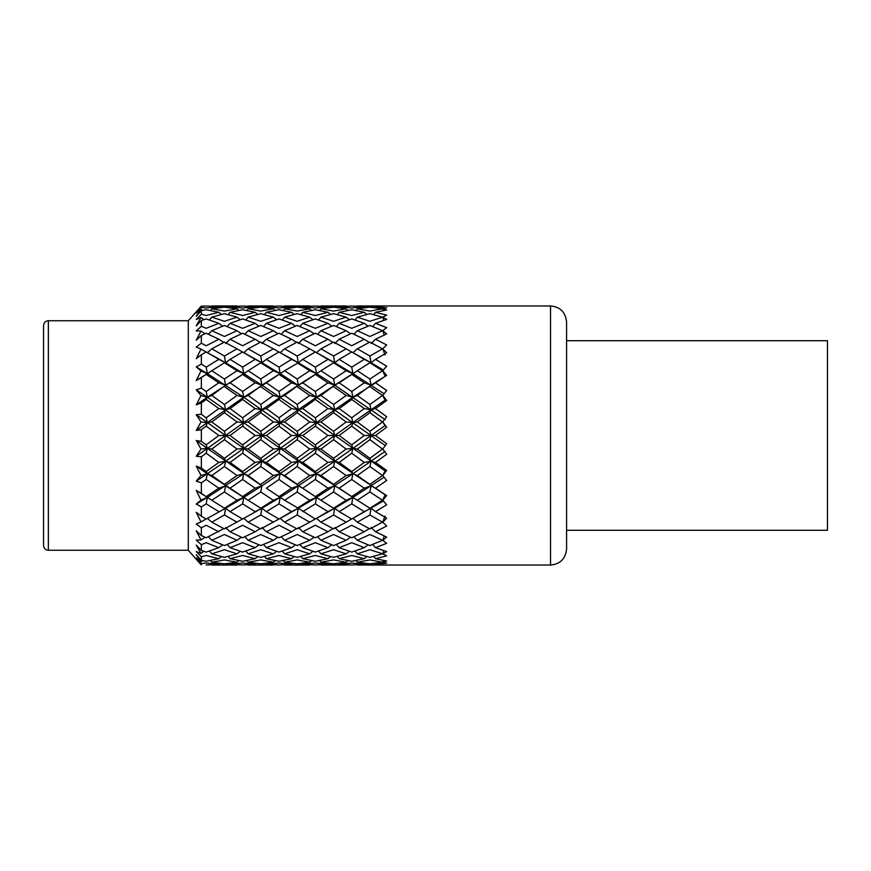 <?xml version="1.0" encoding="UTF-8"?>
<svg xmlns="http://www.w3.org/2000/svg" width="871" height="871" viewBox="0 0 871 871"><rect width="100%" height="100%" fill="white"/><g stroke="black" fill="none" stroke-linecap="round" stroke-linejoin="round"><path stroke-width="1.31" d="M382.761 564.778L375.51 564.332L386.67 563.199L382.728 562.209L386.67 561.011L375.51 558.703L386.67 555.883L382.728 553.836L386.67 551.593L375.51 547.685L386.67 543.308L382.728 540.303L386.67 537.113L375.51 531.767L386.67 526.03L382.728 522.175L386.67 518.191L375.51 511.636L386.67 504.788L382.728 500.27L386.67 495.643L375.51 488.185L386.67 480.509L382.728 475.533L386.67 470.482L375.51 462.436L386.67 470.482L385.069 470.873L382.739 475.468L369.892 484.341L357.317 475.533L369.892 466.508L382.521 475.533M379.168 432.778L375.51 435.5L385.603 442.991M383.48 402.805L375.51 408.564L383.882 414.672M369.892 458.331L357.317 449.044L369.892 439.681L382.521 449.044L369.892 458.331L371.057 461.227L375.51 462.436L386.67 454.27L382.728 449.044L386.67 443.785L375.51 435.5L386.67 427.215L382.728 421.956L386.67 416.73L375.51 408.564L386.67 400.518L382.728 395.467L386.67 390.491L375.51 382.815L386.67 375.347L375.51 382.815L383.665 388.401M376.25 359.799L377.372 360.485M380.366 325.166L386.659 327.681M385.189 314.714L386.659 315.106M386.201 307.746L375.51 306.668L383.523 305.961M369.892 379.027L357.317 370.73L369.892 362.782L382.521 370.73L369.892 379.027L371.057 385.156L386.67 375.347L382.728 370.73L386.67 366.212L375.51 359.364L386.67 352.809L382.728 348.825L386.67 344.97L375.51 339.233L386.67 333.887L382.728 330.697L386.67 327.692L375.51 323.315L386.67 319.407L382.728 317.164L386.67 315.117L375.51 312.297L386.67 309.989L382.728 308.791L386.67 307.801M382.521 553.836L369.892 557.342L357.317 553.836L369.892 549.71L382.728 553.836M373.648 556.362L375.51 558.703M354.965 550.995L357.317 553.836M364.274 547.685L351.732 552.072L339.189 547.685L351.732 542.709L364.274 547.685L368.095 544.821M346.146 540.303L333.571 545.54L320.942 540.303L333.571 534.511L346.146 540.303L350.534 537.222M336.337 544.44L339.189 547.685M327.953 531.767L315.324 537.788L302.749 531.767L315.324 525.235L327.953 531.767L332.929 528.588M317.577 536.754L320.942 540.303M309.706 522.175L297.163 528.915L284.621 522.175L297.163 514.99L309.706 522.175L315.258 518.996M298.318 527.478L302.749 531.767M291.578 511.636L279.003 519.029L266.363 511.636L279.003 503.852L291.578 511.636L298.318 508.25L297.163 514.99M279.003 519.029L298.318 508.25L284.621 500.27L297.163 491.995L309.706 500.27L297.163 508.207M280.168 518.31L284.621 522.175M273.385 500.27L260.745 508.218L248.17 500.27L260.745 491.973L273.385 500.27L280.168 497.385L279.003 503.852M260.745 508.218L261.91 508.25L280.168 497.385L266.363 488.185L279.003 479.486L291.578 488.185L279.003 496.622L280.168 497.385L298.318 485.844L302.749 488.185L315.324 479.486L327.953 488.185L315.324 496.622L302.749 488.185M278.938 518.996L260.745 528.926L248.17 522.175L260.745 514.979L261.91 508.25L242.595 519.018L261.91 508.25L266.363 511.636M255.127 488.185L242.595 496.601L230.053 488.185L242.595 479.496L255.127 488.185L261.91 485.844L260.745 491.973M242.595 519.018L230.053 511.636L242.595 503.863L243.749 497.385L237.01 500.27L224.435 508.218L225.6 508.25L243.749 497.385L242.595 496.601L243.749 497.385L261.91 485.844L248.17 475.533L260.745 466.508L273.385 475.533L260.745 484.341M224.435 484.341L211.795 475.533L224.435 466.508L237.01 475.533L224.435 484.341L225.6 485.844L248.17 500.27M237.01 475.533L243.749 473.748L242.595 479.496M224.435 508.218L211.795 500.27L224.435 491.973L225.6 485.844L218.817 488.185L206.177 496.622L207.342 497.385L243.749 473.748L242.595 471.527L230.053 462.436L242.595 453.203L255.127 462.436L242.595 471.527M196.247 311.981L201.005 306.352L196.247 311.981L201.353 306.189L206.177 306.026L201.353 306.189L201.353 307.409L196.247 313.048L201.005 309.172L196.247 316.325L201.353 310.631L201.353 314.213L196.247 319.45L201.005 317.523L196.247 325.874L201.353 320.528L201.353 326.32L196.247 330.936L201.005 331.024L196.247 340.213L201.353 335.455L201.353 343.207L196.247 346.985L201.005 349.086L196.247 358.721L201.353 354.747L201.353 364.122L196.247 366.909L201.005 370.926L196.247 380.573L201.353 377.568L201.353 388.161L196.247 389.827L201.005 395.586L196.247 404.841L201.353 402.925L201.353 414.258L196.247 414.738L201.005 422L196.247 430.437L201.353 429.708L201.353 441.292L196.247 440.563L201.005 449.001L196.247 456.262L201.353 456.742L206.177 453.192L218.817 462.436L206.177 471.538L207.342 473.748L230.053 488.185M218.817 462.436L225.6 461.227L224.435 466.508M218.817 488.185L206.177 479.486L201.353 482.839L196.247 481.173L201.005 475.414L196.247 481.173L225.6 461.227L224.435 458.331L211.795 449.044L224.435 439.681L237.01 449.044L224.435 458.331M206.177 479.486L207.342 473.748L211.795 475.533M369.892 559.922L382.521 562.209L369.892 563.831L357.317 562.209L369.892 559.922M351.732 563.014L364.274 564.332L351.732 564.974L339.189 564.332L351.732 563.014M374.715 563.287L375.51 564.332M364.274 558.703L351.732 561.272L339.189 558.703L351.732 555.48L364.274 558.703L366.854 556.558M355.989 560.467L357.317 562.209M337.338 556.362L339.189 558.703M346.146 553.836L333.571 557.342L320.942 553.836L333.571 549.71L346.146 553.836L349.358 551.289M327.953 547.685L315.324 552.083L302.749 547.685L315.324 542.698L327.953 547.685L331.775 544.821M318.579 551.005L320.942 553.836M309.706 540.303L297.163 545.529L284.621 540.303L297.163 534.522L309.706 540.303L314.104 537.233M299.896 544.429L302.749 547.685M291.578 531.767L279.003 537.788L266.363 531.767L279.003 525.235L291.578 531.767L296.532 528.588M281.268 536.754L284.621 540.303M261.91 527.478L266.363 531.767M260.745 514.979L273.385 522.175M243.749 518.31L248.17 522.175M242.595 503.863L255.127 511.636L261.91 508.25M242.541 518.985L224.435 528.926L211.795 522.175L224.435 514.979L225.6 508.25L206.177 519.029L225.6 508.25L230.053 511.636M224.435 491.973L237.01 500.27M201.353 482.839L201.353 493.432L211.795 500.27M357.121 564.778L382.739 564.854M320.746 564.778L351.732 564.974M365.417 563.33L364.274 564.332M346.146 562.209L333.571 563.831L320.942 562.209L333.571 559.922L346.146 562.209L348.041 560.576M338.405 563.287L339.189 564.332M319.603 560.478L320.942 562.209M327.953 558.703L315.324 561.272L302.749 558.703L315.324 555.48L327.953 558.703L330.545 556.558M309.706 553.836L297.163 557.342L284.621 553.836L297.163 549.721L309.706 553.836L312.918 551.289M300.898 556.362L302.749 558.703M291.578 547.685L279.003 552.083L266.363 547.685L279.003 542.698L291.578 547.685L295.389 544.821M282.258 551.005L284.621 553.836M273.385 540.303L260.745 545.54L248.17 540.303L260.745 534.511L273.385 540.303L277.784 537.233M263.51 544.44L266.363 547.685M255.127 531.767L242.595 537.777L230.053 531.767L242.595 525.246L255.127 531.767L260.102 528.588M244.827 536.743L248.17 540.303M225.6 527.478L230.053 531.767M224.435 514.979L237.01 522.175M207.342 518.31L211.795 522.175M327.953 564.332L315.324 564.974L302.749 564.332L315.324 563.014L327.953 564.332L329.107 563.33M301.965 563.287L302.749 564.332M309.706 562.209L297.163 563.82L284.621 562.209L297.163 559.933L309.706 562.209L311.6 560.586M291.578 558.703L279.003 561.272L266.363 558.703L279.003 555.48L291.578 558.703L294.158 556.558M283.282 560.478L284.621 562.209M273.385 553.836L260.745 557.342L248.17 553.836L260.745 549.71L273.385 553.836L276.608 551.289M264.512 556.362L266.363 558.703M255.127 547.685L242.595 552.072L230.053 547.685L242.595 542.709L255.127 547.685L258.948 544.821M245.829 550.995L248.17 553.836M237.01 540.303L224.435 545.54L211.795 540.303L224.435 534.511L237.01 540.303L241.387 537.222M227.189 544.44L230.053 547.685M223.793 528.588L206.177 537.788L201.353 535.545L196.247 530.787L201.005 539.976L196.247 540.064L201.353 544.68L206.177 542.698L218.817 547.685L206.177 552.083L201.353 550.472L196.247 545.126L201.005 553.477L196.247 551.55L201.353 556.787L206.177 555.48L218.817 558.703L206.177 561.272L201.353 560.369L196.247 554.675L201.005 561.828L196.247 557.952L201.353 563.591L206.177 563.014L218.817 564.332L206.177 564.974M208.441 536.754L211.795 540.303M309.989 564.778L284.621 565.039L309.706 565.039M291.578 564.332L279.003 564.974L266.363 564.332L279.003 563.014L291.578 564.332L292.721 563.33M273.385 562.209L260.745 563.831L248.17 562.209L260.745 559.922L273.385 562.209L275.29 560.586M265.579 563.287L266.363 564.332M255.127 558.703L242.595 561.272L230.053 558.703L242.595 555.48L255.127 558.703L257.718 556.558M246.841 560.467L248.17 562.209M237.01 553.836L224.435 557.342L211.795 553.836L224.435 549.71L237.01 553.836L240.211 551.289M228.191 556.362L230.053 558.703M222.638 544.821L218.817 547.685M209.432 551.005L211.795 553.836M273.679 564.789L248.17 565.039L273.385 565.039M255.127 564.332L242.595 564.974L230.053 564.332L242.595 563.014L255.127 564.332L256.281 563.33M237.01 562.209L224.435 563.831L211.795 562.209L224.435 559.922L237.01 562.209L238.904 560.576M229.258 563.287L230.053 564.332M221.397 556.558L218.817 558.703M210.455 560.478L211.795 562.209M237.293 564.778L211.795 565.039L237.01 565.039M219.96 563.33L218.817 564.332M278.698 496.481L279.504 496.971M260.745 379.027L248.17 370.73L260.745 362.782L273.385 370.73L260.745 379.027L261.91 385.156L264.163 383.991M260.745 356.021L248.17 348.825L260.745 342.074L273.385 348.825L260.745 356.021L261.91 362.75L258.502 361.073M369.892 306.298L357.317 305.961L382.521 305.961L369.892 306.298M333.571 306.298L320.942 305.961L346.146 305.961L333.571 306.298M351.732 306.026L364.274 306.668L351.732 307.986L339.189 306.668L351.732 306.026M382.728 565.039L550.537 565.039L550.537 305.961L382.521 305.961M374.715 307.713L375.51 306.668M369.892 307.169L382.521 308.791L369.892 311.078L357.317 308.791L369.892 307.169M297.163 306.298L284.621 305.961L309.706 305.961L297.163 306.298M315.324 306.026L327.953 306.668L315.324 307.986L302.749 306.668L315.324 306.026M333.571 307.169L346.146 308.791L333.571 311.078L320.942 308.791L333.571 307.169M351.732 309.728L364.274 312.297L351.732 315.52L339.189 312.297L351.732 309.728M382.739 308.976L383.36 310.62M373.648 314.638L375.51 312.297M365.417 307.67L364.274 306.668M355.989 310.533L357.317 308.791M338.405 307.713L339.189 306.668M369.892 313.658L382.521 317.164L369.892 321.29L357.317 317.164L369.892 313.658M260.745 306.298L248.17 305.961L273.385 305.961L260.745 306.298M279.003 306.026L291.578 306.668L279.003 307.986L266.363 306.668L279.003 306.026M297.163 307.18L309.706 308.791L297.163 311.067L284.621 308.791L297.163 307.18M315.324 309.728L327.953 312.297L315.324 315.52L302.749 312.297L315.324 309.728M333.571 313.658L346.146 317.164L333.571 321.29L320.942 317.164L333.571 313.658M351.732 318.928L364.274 323.315L351.732 328.291L339.189 323.315L351.732 318.928M382.739 317.327L383.839 320.354M372.646 326.56L375.51 323.315M366.854 314.442L364.274 312.297M354.965 320.005L357.317 317.164M348.041 310.424L346.146 308.791M337.338 314.638L339.189 312.297M329.107 307.67L327.953 306.668M319.603 310.522L320.942 308.791M301.965 307.713L302.749 306.668M369.892 325.46L382.521 330.697L369.892 336.489L357.317 330.697L369.892 325.46M224.435 306.298L211.795 305.961L237.01 305.961L224.435 306.298M242.595 306.026L255.127 306.668L242.595 307.986L230.053 306.668L242.595 306.026M260.745 307.169L273.385 308.791L260.745 311.078L248.17 308.791L260.745 307.169M279.003 309.728L291.578 312.297L279.003 315.52L266.363 312.297L279.003 309.728M297.163 313.658L309.706 317.164L297.163 321.279L284.621 317.164L297.163 313.658M315.324 318.917L327.953 323.315L315.324 328.302L302.749 323.315L315.324 318.917M333.571 325.46L346.146 330.697L333.571 336.489L320.942 330.697L333.571 325.46M351.732 333.223L364.274 339.233L351.732 345.754L339.189 339.233L351.732 333.223M371.057 343.522L375.51 339.233M382.739 330.849L384.263 334.997M368.095 326.179L364.274 323.315M353.974 334.257L357.317 330.697M349.358 319.711L346.146 317.164M336.337 326.56L339.189 323.315M330.545 314.442L327.953 312.297M318.579 319.995L320.942 317.164M311.6 310.414L309.706 308.791M300.898 314.638L302.749 312.297M292.721 307.67L291.578 306.668M283.282 310.522L284.621 308.791M265.579 307.713L266.363 306.668M369.892 342.074L382.521 348.825L369.892 356.021L357.317 348.825L369.892 342.074M206.177 306.026L218.817 306.668L206.177 307.986L201.353 307.409M224.435 307.169L237.01 308.791L224.435 311.078L211.795 308.791L224.435 307.169M242.595 309.728L255.127 312.297L242.595 315.52L230.053 312.297L242.595 309.728M260.745 313.658L273.385 317.164L260.745 321.29L248.17 317.164L260.745 313.658M279.003 318.917L291.578 323.315L279.003 328.302L266.363 323.315L279.003 318.917M297.163 325.471L309.706 330.697L297.163 336.478L284.621 330.697L297.163 325.471M315.324 333.212L327.953 339.233L315.324 345.765L302.749 339.233L315.324 333.212M333.571 342.074L346.146 348.825L333.571 356.021L320.942 348.825L333.571 342.074M351.732 351.982L364.274 359.364L351.732 367.137L339.189 359.364L351.732 351.982L371.057 362.75L375.51 359.364M369.892 356.021L371.057 362.75L364.274 359.364M382.739 348.944L385.069 354.943M352.897 352.69L357.317 348.825M369.25 342.412L364.274 339.233M350.534 333.778L346.146 330.697M334.736 343.522L339.189 339.233M331.775 326.179L327.953 323.315M317.577 334.246L320.942 330.697M312.918 319.711L309.706 317.164M299.896 326.571L302.749 323.315M294.158 314.442L291.578 312.297M282.258 319.995L284.621 317.164M275.29 310.414L273.385 308.791M264.512 314.638L266.363 312.297M256.281 307.67L255.127 306.668M246.841 310.533L248.17 308.791M229.258 307.713L230.053 306.668M201.353 310.631L206.177 309.728L218.817 312.297L206.177 315.52L201.353 314.213M224.435 313.658L237.01 317.164L224.435 321.29L211.795 317.164L224.435 313.658M242.595 318.928L255.127 323.315L242.595 328.291L230.053 323.315L242.595 318.928M260.745 325.46L273.385 330.697L260.745 336.489L248.17 330.697L260.745 325.46M279.003 333.212L291.578 339.233L279.003 345.765L266.363 339.233L279.003 333.212M297.163 342.085L309.706 348.825L297.163 356.01L284.621 348.825L297.163 342.085M315.324 351.971L327.953 359.364L315.324 367.148L302.749 359.364L315.324 351.971L334.736 362.75L339.189 359.364M333.571 362.782L346.146 370.73L333.571 379.027L320.942 370.73L333.571 362.782L334.736 362.75L327.953 359.364M351.732 367.137L352.897 373.615L351.732 374.399L364.274 382.815L351.732 391.504L339.189 382.815L357.317 370.73M351.732 391.504L352.897 397.252L375.51 382.815M382.739 370.817L385.069 376.239M369.892 362.782L371.057 362.75L383.371 370.001M333.571 356.021L334.736 362.75L352.897 373.615L346.146 370.73M351.677 352.015L346.146 348.825M332.929 342.412L327.953 339.233M316.489 352.69L320.942 348.825M314.104 333.767L309.706 330.697M298.318 343.522L302.749 339.233M295.389 326.179L291.578 323.315M281.268 334.246L284.621 330.697M276.608 319.711L273.385 317.164M263.51 326.56L266.363 323.315M257.718 314.442L255.127 312.297M245.829 320.005L248.17 317.164M238.904 310.424L237.01 308.791M228.191 314.638L230.053 312.297M219.96 307.67L218.817 306.668M210.455 310.522L211.795 308.791M369.892 386.659L382.521 395.467L369.892 404.492L357.317 395.467L371.057 385.156L364.274 382.815M201.353 320.528L206.177 318.917L218.817 323.315L206.177 328.302L201.353 326.32M224.435 325.46L237.01 330.697L224.435 336.489L211.795 330.697L224.435 325.46M242.595 333.223L255.127 339.233L242.595 345.754L230.053 339.233L242.595 333.223M279.003 351.971L291.578 359.364L279.003 367.148L266.363 359.364L279.003 351.971L298.318 362.75L302.749 359.364M297.163 362.793L309.706 370.73L297.163 379.005L284.621 370.73L298.318 362.75L291.578 359.364M315.324 367.148L316.489 373.615L315.324 374.378L327.953 382.815L315.324 391.515L302.749 382.815L320.942 370.73M333.571 386.659L346.146 395.467L333.571 404.492L320.942 395.467L334.736 385.156L339.189 382.815M351.732 399.473L364.274 408.564L351.732 417.797L339.189 408.564L351.732 399.473L352.897 397.252L357.317 395.467M369.892 404.492L371.057 409.773L385.069 400.127L386.67 400.518M351.732 417.797L352.897 422.566L371.057 409.773L375.51 408.564M382.739 395.532L385.069 400.127M333.571 379.027L334.736 385.156L352.559 373.822M352.363 373.953L352.897 373.615L384.089 393.746M297.163 356.01L298.318 362.75L316.489 373.615L309.706 370.73M315.258 352.004L309.706 348.825M296.532 342.412L291.578 339.233M280.168 352.69L284.621 348.825M277.784 333.767L273.385 330.697M261.91 343.522L266.363 339.233M258.948 326.179L255.127 323.315M244.827 334.257L248.17 330.697M240.211 319.711L237.01 317.164M227.189 326.56L230.053 323.315M221.397 314.442L218.817 312.297M209.432 319.995L211.795 317.164M369.892 412.669L382.521 421.956L369.892 431.319L357.317 421.956L369.892 412.669L371.057 409.773L364.274 408.564M201.353 335.455L206.177 333.212L218.817 339.233L206.177 345.765L201.353 343.207M224.435 342.074L237.01 348.825L224.435 356.021L211.795 348.825L224.435 342.074M242.595 351.982L255.127 359.364L242.595 367.137L230.053 359.364L242.595 351.982L261.91 362.75L266.363 359.364M279.003 367.148L280.168 373.615L279.003 374.378L291.578 382.815L279.003 391.515L266.363 382.815L284.621 370.73M297.163 386.67L309.706 395.467L297.163 404.482L284.621 395.467L298.318 385.156L302.749 382.815M315.324 399.462L327.953 408.564L315.324 417.808L302.749 408.564L315.324 399.462L316.489 397.252L320.942 395.467M333.571 412.669L346.146 421.956L333.571 431.319L320.942 421.956L333.571 412.669L334.736 409.773L339.189 408.564M351.732 426.137L364.274 435.5L351.732 444.863L339.189 435.5L351.732 426.137L352.897 422.566L357.317 421.956M369.892 431.319L371.057 435.5L385.069 425.56L386.67 427.215M351.732 444.863L352.897 448.434L371.057 435.5L375.51 435.5M382.739 421.978L385.069 425.56M333.571 404.492L334.736 409.773L352.897 397.252L346.146 395.467M315.324 391.515L316.489 397.252L334.736 385.156L327.953 382.815M297.163 379.005L298.318 385.156L316.064 373.866M315.825 374.018L316.489 373.615L334.736 385.156L385.069 419.572M278.938 352.004L273.385 348.825M260.102 342.412L255.127 339.233M243.749 352.69L248.17 348.825M241.387 333.778L237.01 330.697M225.6 343.522L230.053 339.233M222.638 326.179L218.817 323.315M208.441 334.246L211.795 330.697M201.353 354.747L206.177 351.971L225.6 362.75L230.053 359.364M206.177 351.971L218.817 359.364L206.177 367.148L201.353 364.122M224.435 362.782L237.01 370.73L224.435 379.027L211.795 370.73L224.435 362.782L225.6 362.75L218.817 359.364M242.595 367.137L243.749 373.615L242.595 374.399L255.127 382.815L242.595 391.504L230.053 382.815L248.17 370.73M260.745 386.659L273.385 395.467L260.745 404.492L248.17 395.467L261.91 385.156L279.754 373.866M279.003 399.462L291.578 408.564L279.003 417.808L266.363 408.564L279.003 399.462L280.168 397.252L284.621 395.467M297.163 412.68L309.706 421.956L297.163 431.308L284.621 421.956L297.163 412.68L298.318 409.773L302.749 408.564M315.324 426.126L327.953 435.5L315.324 444.874L302.749 435.5L315.324 426.126L316.489 422.566L320.942 421.956M333.571 439.681L346.146 449.044L333.571 458.331L320.942 449.044L333.571 439.681L334.736 435.5L339.189 435.5M351.732 453.203L364.274 462.436L351.732 471.527L339.189 462.436L351.732 453.203L352.897 448.434L357.317 449.044M351.732 471.527L352.897 473.748L385.069 451.428M369.892 439.681L371.057 435.5L364.274 435.5M333.571 431.319L334.736 435.5L352.897 422.566L346.146 421.956M315.324 417.808L316.489 422.566L334.736 409.773L327.953 408.564M297.163 404.482L298.318 409.773L316.489 397.252L309.706 395.467M279.003 391.515L280.168 397.252L298.318 385.156L291.578 382.815M279.504 374.029L280.168 373.615L273.385 370.73M242.595 391.504L243.749 397.252L266.363 382.815M260.745 362.782L261.91 362.75L255.127 359.364M224.435 356.021L225.6 362.75L243.749 373.615L237.01 370.73M242.541 352.015L237.01 348.825M223.793 342.412L218.817 339.233M207.342 352.69L211.795 348.825M201.353 377.568L206.177 374.378L218.817 382.815L206.177 391.515L201.353 388.161L196.247 389.827L207.342 397.252L243.412 373.822M224.435 386.659L237.01 395.467L224.435 404.492L211.795 395.467L225.6 385.156L230.053 382.815M242.595 399.473L255.127 408.564L242.595 417.797L230.053 408.564L242.595 399.473L243.749 397.252L248.17 395.467M260.745 412.669L273.385 421.956L260.745 431.319L248.17 421.956L260.745 412.669L261.91 409.773L266.363 408.564M279.003 426.126L291.578 435.5L279.003 444.874L266.363 435.5L279.003 426.126L280.168 422.566L284.621 421.956M297.163 439.692L309.706 449.044L297.163 458.32L284.621 449.044L297.163 439.692L298.318 435.5L302.749 435.5M315.324 453.192L327.953 462.436L315.324 471.538L302.749 462.436L315.324 453.192L316.489 448.434L320.942 449.044M333.571 466.508L346.146 475.533L333.571 484.341L320.942 475.533L333.571 466.508L334.736 461.227L339.189 462.436M351.732 479.496L364.274 488.185L351.732 496.601L339.189 488.185L351.732 479.496L352.897 473.748L357.317 475.533M369.892 484.341L371.057 485.844L375.51 488.185M333.571 508.218L320.942 500.27L333.571 491.973L346.146 500.27L333.571 508.218L334.736 508.25L352.897 497.385L351.732 496.601L352.897 497.385L384.089 477.254M369.892 466.508L371.057 461.227L364.274 462.436M333.571 458.331L334.736 461.227L352.897 448.434L346.146 449.044M315.324 444.874L316.489 448.434L334.736 435.5L327.953 435.5M297.163 431.308L298.318 435.5L316.489 422.566L309.706 421.956M279.003 417.808L280.168 422.566L298.318 409.773L291.578 408.564M260.745 404.492L261.91 409.773L280.168 397.252L273.385 395.467M243.216 373.953L243.749 373.615L261.91 385.156L255.127 382.815M224.435 379.027L225.6 385.156L218.817 382.815M206.177 367.148L207.342 373.615L211.795 370.73M369.892 491.973L382.521 500.27L369.892 508.218L357.317 500.27L369.892 491.973L371.057 485.844L364.274 488.185M198.468 400.551L196.247 404.841L201.353 402.925L206.177 399.462L218.817 408.564L206.177 417.808L201.353 414.258L196.247 414.738L207.342 422.566L243.749 397.252L237.01 395.467M224.435 412.669L237.01 421.956L224.435 431.319L211.795 421.956L224.435 412.669L225.6 409.773L230.053 408.564M242.595 426.137L255.127 435.5L242.595 444.863L230.053 435.5L242.595 426.137L243.749 422.566L248.17 421.956M260.745 439.681L273.385 449.044L260.745 458.331L248.17 449.044L260.745 439.681L261.91 435.5L266.363 435.5M279.003 453.192L291.578 462.436L279.003 471.538L266.363 462.436L279.003 453.192L280.168 448.434L284.621 449.044M297.163 466.518L309.706 475.533L297.163 484.33L284.621 475.533L297.163 466.518L298.318 461.227L302.749 462.436M351.732 503.863L364.274 511.636L351.732 519.018L339.189 511.636L351.732 503.863L352.897 497.385L357.317 500.27M369.892 508.218L371.057 508.25L375.51 511.636M351.732 519.018L383.371 500.999M333.571 484.341L334.736 485.844L339.189 488.185M302.749 511.636L315.324 503.852L327.953 511.636L315.324 519.029L298.318 508.25L316.489 497.385L315.324 496.622L316.489 497.385L352.897 473.748L346.146 475.533M315.324 471.538L316.489 473.748L320.942 475.533M297.163 484.33L298.318 485.844L334.736 461.227L327.953 462.436M297.163 458.32L298.318 461.227L316.489 448.434L309.706 449.044M279.003 444.874L280.168 448.434L298.318 435.5L291.578 435.5M260.745 431.319L261.91 435.5L280.168 422.566L273.385 421.956M242.595 417.797L243.749 422.566L261.91 409.773L255.127 408.564M224.435 404.492L225.6 409.773L218.817 408.564M206.177 391.515L207.342 397.252L211.795 395.467M369.892 514.979L382.521 522.175L369.892 528.926L357.317 522.175L369.892 514.979L371.057 508.25L364.274 511.636M201.353 429.708L206.177 426.126L218.817 435.5L206.177 444.874L201.353 441.292L196.247 440.563L207.342 448.434L206.177 444.874M333.571 514.979L346.146 522.175L333.571 528.926L320.942 522.175L333.571 514.979L334.736 508.25L315.324 519.029M351.732 525.246L364.274 531.767L351.732 537.777L339.189 531.767L351.732 525.246M371.057 527.478L375.51 531.767M352.897 518.31L357.317 522.175M327.953 511.636L334.736 508.25L339.189 511.636M352.363 497.047L352.897 497.385L346.146 500.27M315.324 503.852L316.489 497.385L320.942 500.27M333.571 491.973L334.736 485.844L327.953 488.185M315.324 479.486L316.489 473.748L309.706 475.533M279.003 471.538L280.168 473.748L284.621 475.533M201.005 449.001L207.342 448.434L261.91 485.844L298.318 461.227L291.578 462.436M260.745 458.331L261.91 461.227L266.363 462.436M248.17 475.533L243.749 473.748L280.168 448.434L273.385 449.044M242.595 444.863L243.749 448.434L248.17 449.044M230.053 462.436L225.6 461.227L261.91 435.5L255.127 435.5M224.435 431.319L225.6 435.5L230.053 435.5M211.795 449.044L207.342 448.434L243.749 422.566L237.01 421.956M206.177 417.808L207.342 422.566L211.795 421.956M206.177 471.538L201.353 468.075L196.247 466.159L201.353 468.075L201.353 456.742M199.067 452.016L196.247 456.262L207.342 448.434L206.177 453.192M206.177 503.852L207.342 497.385L196.247 504.091L201.005 500.074L196.247 504.091L201.353 506.878L206.177 503.852L218.817 511.636M201.353 506.878L201.353 516.253L196.247 512.279L201.005 521.914L196.247 524.015L201.353 527.793L206.177 525.235L218.817 531.767M206.177 519.029L201.353 516.253M201.353 527.793L201.353 535.545M266.363 488.185L279.754 497.134M201.353 544.68L201.353 550.472M284.621 500.27L280.168 497.385M201.353 556.787L201.353 560.369M201.353 563.591L201.353 564.811L196.247 559.019L201.125 564.55M320.942 522.175L316.489 518.31M339.189 531.767L334.736 527.478M357.317 540.303L369.892 534.511L382.521 540.303L369.892 545.54L357.317 540.303L353.974 536.743M48.362 550.265C45.466 550.015 43.866 548.403 43.55 545.453L43.55 325.547C43.866 322.597 45.466 320.985 48.362 320.735L48.362 550.265L188.299 550.265L201.005 564.648M48.362 320.735L188.299 320.735L188.299 550.265M196.247 316.325L198.261 313.255M196.247 325.874L199.426 320.256M196.247 340.213L200.243 332.482M196.247 358.721L201.005 349.086L206.111 352.004M206.928 373.866L196.247 380.573L199.503 373.997M206.177 426.126L207.342 422.566L196.247 430.437L199.013 425.571M201.353 493.432L196.247 490.427L201.005 500.074L207.342 497.385L206.688 496.982M196.247 466.159L201.005 475.414L207.342 473.748L196.247 466.159M566.586 530.287L827.45 530.287L827.45 340.713L566.586 340.713L566.586 322.009L566.586 548.991C565.54 558.823 560.195 564.179 550.537 565.039M383.839 550.646L382.739 553.673M375.51 547.685L372.646 544.44M369.25 528.588L364.274 531.767M351.677 518.985L346.146 522.175M202.464 560.586L201.005 561.828M315.825 496.982L316.489 497.385L309.706 500.27M203.781 551.289L201.005 553.477M297.163 491.995L298.318 485.844L291.578 488.185M204.957 537.233L201.005 539.976M279.003 479.486L280.168 473.748L273.385 475.533M206.111 518.996L201.005 521.914M260.745 466.508L261.91 461.227L255.127 462.436M242.595 453.203L243.749 448.434L237.01 449.044M224.435 439.681L225.6 435.5L218.817 435.5M316.064 497.134L261.91 461.227L207.342 422.566L201.005 422M196.247 404.841L207.342 397.252L201.005 395.586M206.177 399.462L207.342 397.252L316.489 473.748L352.559 497.178M206.688 374.018L207.342 373.615L201.005 370.926M196.247 366.909L207.342 373.615L206.177 374.378L207.342 373.615L243.749 397.252L334.736 461.227L385.069 494.761L382.739 500.172M204.957 333.767L201.005 331.024M203.781 319.711L201.005 317.523M202.464 310.414L201.005 309.172M201.125 306.45L188.299 320.735M384.263 536.003L382.739 540.151M385.069 516.057L382.739 522.056M386.67 495.643L385.069 494.761M261.91 385.156L298.318 409.773L385.069 470.873M386.67 443.785L382.739 449.022M261.91 362.75L280.168 373.615L316.489 397.252L385.069 445.44M196.247 380.573L201.038 377.546M242.574 374.356L243.749 373.615M196.247 490.427L206.928 497.134M383.36 560.38L382.739 562.024M357.317 565.039L382.521 565.039M320.942 565.039L346.146 565.039M550.537 305.961C560.195 306.821 565.54 312.177 566.586 322.009M243.412 497.178L242.519 496.622"/></g></svg>
